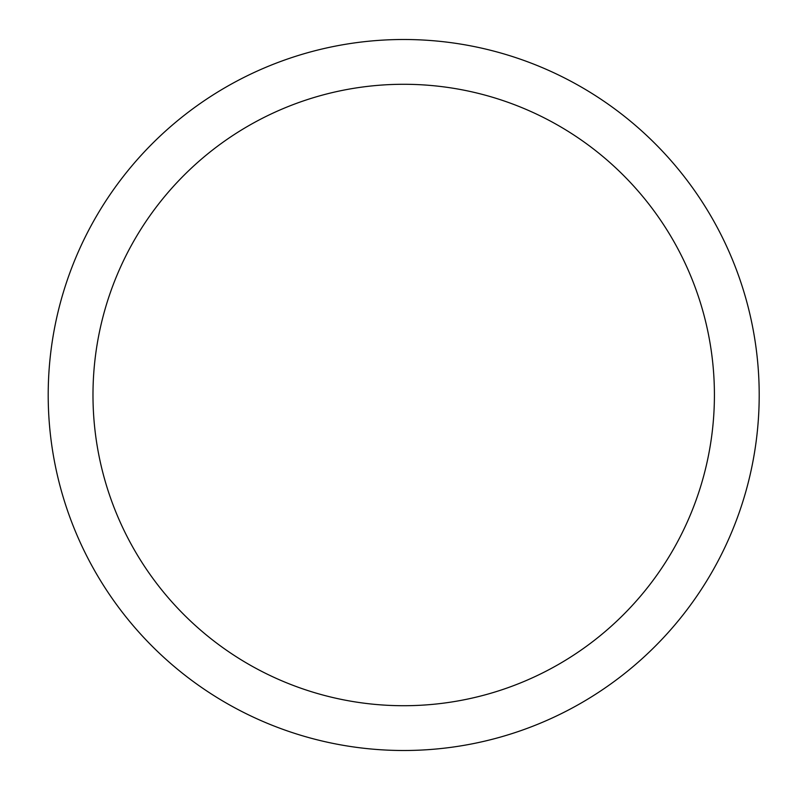 <?xml version="1.0" encoding="UTF-8"?>
<svg xmlns="http://www.w3.org/2000/svg" width="790" height="790" viewBox="0 0 790 790"><rect width="100%" height="100%" fill="white"/><g stroke="black" fill="none" stroke-linecap="round" stroke-linejoin="round"><path stroke-width="1.19" d="M403.7 39.5A355.5 355.5 0 0 1 759.2 395A355.5 355.5 0 0 1 403.7 750.5A355.5 355.5 0 0 1 48.2 395A355.5 355.5 0 0 1 403.7 39.5M403.7 705.717A310.717 310.717 0 0 1 92.983 395A310.717 310.717 0 0 1 403.7 84.283A310.717 310.717 0 0 1 714.417 395A310.717 310.717 0 0 1 403.7 705.717"/></g></svg>
